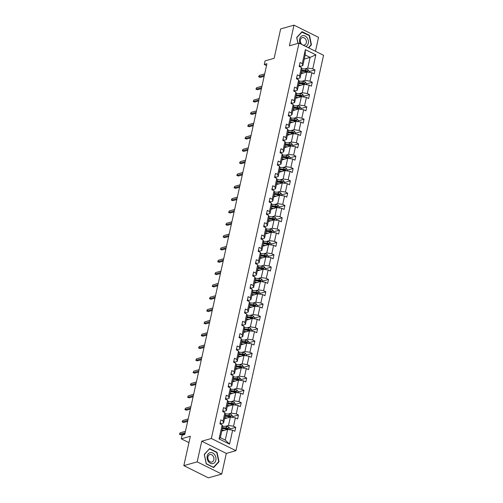 <?xml version="1.0" encoding="UTF-8"?>
<svg xmlns="http://www.w3.org/2000/svg" width="503" height="503" viewBox="0 0 503 503"><rect width="100%" height="100%" fill="white"/><g stroke="black" fill="none" stroke-linecap="round" stroke-linejoin="round"><path stroke-width="0.75" d="M221.729 474.071L226.306 453.41L201.747 441.2L197.17 461.861L221.729 474.071L208.393 477.85L183.834 465.64L190.348 436.252L181.281 438.823L188.933 442.627M197.17 461.861L183.834 465.64M315.463 51.268L318.544 37.36L293.985 25.15L280.649 28.929L274.135 58.317L265.062 60.888L264.27 64.485L266.521 65.604M235.913 450.688L323.567 55.299L299.008 43.088L211.354 438.478L235.913 450.688L226.306 453.41M304.642 68.949L307.729 68.068L310.093 57.405L315.859 54.84L312.759 68.823L314.979 69.93L308.961 71.633M304.271 59.058L310.093 57.405L305.183 54.965L302.819 65.629L299.75 66.497M307.729 68.068L312.759 68.823M301.907 81.272L304.994 80.398L306.855 72.023L311.879 72.772L314.105 73.878L314.979 69.93M311.879 72.772L310.024 81.146L312.25 82.253L306.233 83.957M299.178 93.596L302.265 92.722L304.12 84.347L309.15 85.095L311.376 86.202L312.25 82.253M309.15 85.095L307.295 93.47L309.515 94.577L303.498 96.28M296.443 105.919L299.53 105.045L301.391 96.67L306.415 97.419L308.641 98.525L309.515 94.577M306.415 97.419L304.56 105.793L306.786 106.9L300.769 108.604M293.714 118.243L296.801 117.369L298.656 108.994L303.686 109.742L305.912 110.849L306.786 106.9M303.686 109.742L301.831 118.117L304.051 119.224L298.034 120.927M290.979 130.566L294.066 129.692L295.927 121.317L300.951 122.066L303.177 123.172L304.051 119.224M300.951 122.066L299.096 130.44L301.322 131.547L295.305 133.251M288.25 142.89L291.338 142.016L293.192 133.641L298.222 134.389L300.442 135.496L301.322 131.547M298.222 134.389L296.368 142.764L298.587 143.871L292.57 145.574M285.515 155.213L288.603 154.339L290.457 145.964L295.487 146.713L297.713 147.819L298.587 143.871M295.487 146.713L293.633 155.087L295.858 156.194L289.841 157.898M282.787 167.537L285.874 166.663L287.729 158.288L292.759 159.042L294.978 160.143L295.858 156.194M292.759 159.042L290.897 167.411L293.123 168.518L287.106 170.228M280.052 179.86L283.139 178.986L284.994 170.611L290.024 171.366L292.249 172.466L293.123 168.518M290.024 171.366L288.169 179.734L290.394 180.841L284.377 182.551M277.323 192.184L280.41 191.31L282.265 182.935L287.295 183.689L289.514 184.79L290.394 180.841M287.295 183.689L285.434 192.058L287.659 193.165L281.642 194.875M274.588 204.507L277.675 203.633L279.53 195.258L284.56 196.013L286.785 197.119L287.659 193.165M284.56 196.013L282.705 204.388L284.924 205.488L278.914 207.198M271.853 216.831L274.946 215.957L276.801 207.582L281.831 208.336L284.05 209.443L284.924 205.488M281.831 208.336L279.97 216.711L282.196 217.812L276.178 219.522M269.124 229.161L272.211 228.28L274.066 219.905L279.096 220.66L281.322 221.766L282.196 217.812M279.096 220.66L277.241 229.035L279.461 230.141L273.443 231.845M266.389 241.484L269.476 240.604L271.337 232.235L276.361 232.983L278.587 234.09L279.461 230.141M276.361 232.983L274.506 241.358L276.732 242.465L270.715 244.169M263.66 253.808L266.747 252.927L268.602 244.559L273.632 245.307L275.858 246.413L276.732 242.465M273.632 245.307L271.777 253.682L273.997 254.788L267.98 256.492M260.925 266.131L264.012 265.251L265.873 256.882L270.897 257.63L273.123 258.737L273.997 254.788M270.897 257.63L269.042 266.005L271.268 267.112L265.251 268.816M258.196 278.455L261.283 277.581L263.138 269.206L268.168 269.954L270.394 271.06L271.268 267.112M268.168 269.954L266.313 278.329L268.533 279.435L262.516 281.139M255.461 290.778L258.548 289.904L260.409 281.529L265.433 282.277L267.659 283.384L268.533 279.435M265.433 282.277L263.578 290.652L265.804 291.759L259.787 293.463M252.732 303.102L255.82 302.228L257.674 293.853L262.704 294.601L264.924 295.707L265.804 291.759M262.704 294.601L260.85 302.976L263.069 304.082L257.052 305.786M249.997 315.425L253.084 314.551L254.946 306.176L259.969 306.924L262.195 308.031L263.069 304.082M259.969 306.924L258.114 315.299L260.34 316.406L254.323 318.11M247.269 327.749L250.356 326.875L252.21 318.5L257.24 319.248L259.46 320.354L260.34 316.406M257.24 319.248L255.379 327.623L257.605 328.729L251.588 330.433M244.533 340.072L247.621 339.198L249.475 330.823L254.505 331.571L256.731 332.678L257.605 328.729M254.505 331.571L252.651 339.946L254.876 341.053L248.859 342.757M241.805 352.396L244.892 351.522L246.747 343.147L251.777 343.895L253.996 345.001L254.876 341.053M251.777 343.895L249.916 352.27L252.141 353.376L246.124 355.08M239.07 364.719L242.157 363.845L244.012 355.47L249.042 356.225L251.267 357.325L252.141 353.376M249.042 356.225L247.187 364.593L249.413 365.7L243.395 367.41M236.335 377.043L239.428 376.169L241.283 367.794L246.313 368.548L248.532 369.648L249.413 365.7M246.313 368.548L244.452 376.917L246.677 378.023L240.66 379.734M233.606 389.366L236.693 388.492L238.548 380.117L243.578 380.872L245.804 381.978L246.677 378.023M243.578 380.872L241.723 389.247L243.942 390.347L237.925 392.057M230.871 401.69L233.958 400.816L235.819 392.441L240.849 393.195L243.068 394.302L243.942 390.347M240.849 393.195L238.988 401.57L241.214 402.67L235.197 404.381M228.142 414.019L231.229 413.139L233.084 404.764L238.114 405.519L240.34 406.625L241.214 402.67M238.114 405.519L236.259 413.894L238.479 414.994L232.461 416.704M225.407 426.343L228.494 425.463L230.355 417.088L235.379 417.842L237.605 418.949L238.479 414.994M235.379 417.842L233.524 426.217L235.75 427.324L229.733 429.028M232.65 430.166L229.55 444.149L219.063 438.937L222.163 424.953L222.71 426.972L220.345 437.635L225.256 440.081L227.62 429.417L232.65 430.166L234.876 431.272L235.75 427.324M223.036 420.998L224.891 412.63L225.438 414.648L223.584 423.023L223.036 420.998L220.811 419.898L219.937 423.847L222.163 424.953M225.772 408.675L227.626 400.306L228.173 402.325L226.319 410.7L225.772 408.675L223.546 407.575L222.672 411.523L224.891 412.63M228.5 396.351L230.355 387.983L230.908 390.001L229.047 398.376L228.5 396.351L226.281 395.251L225.401 399.2L227.626 400.306M231.235 384.028L233.09 375.653L233.637 377.678L231.782 386.053L231.235 384.028L229.01 382.921L228.136 386.876L230.355 387.983M233.964 371.704L235.825 363.329L236.372 365.354L234.511 373.729L233.964 371.704L231.745 370.598L230.864 374.553L233.09 375.653M236.699 359.381L238.554 351.006L239.101 353.031L237.246 361.405L236.699 359.381L234.473 358.274L233.599 362.229L235.825 363.329M239.428 347.057L241.289 338.682L241.836 340.707L239.975 349.082L239.428 347.057L237.209 345.951L236.328 349.899L238.554 351.006M242.163 334.734L244.018 326.359L244.565 328.384L242.71 336.752L242.163 334.734L239.937 333.627L239.063 337.576L241.289 338.682M244.892 322.41L246.753 314.035L247.3 316.06L245.439 324.429L244.892 322.41L242.672 321.304L241.792 325.252L244.018 326.359M247.627 310.087L249.482 301.712L250.029 303.737L248.174 312.105L247.627 310.087L245.401 308.98L244.527 312.929L246.753 314.035M250.356 297.763L252.217 289.388L252.764 291.407L250.909 299.782L250.356 297.763L248.136 296.657L247.262 300.605L249.482 301.712M253.091 285.44L254.946 277.065L255.493 279.083L253.638 287.458L253.091 285.44L250.865 284.333L249.991 288.282L252.217 289.388M255.826 273.116L257.681 264.741L258.228 266.76L256.373 275.135L255.826 273.116L253.6 272.01L252.726 275.958L254.946 277.065M258.555 260.793L260.409 252.418L260.956 254.436L259.102 262.811L258.555 260.793L256.329 259.686L255.455 263.635L257.681 264.741M261.29 248.469L263.144 240.094L263.691 242.113L261.837 250.488L261.29 248.469L259.064 247.363L258.19 251.311L260.409 252.418M264.018 236.146L265.873 227.771L266.42 229.789L264.565 238.164L264.018 236.146L261.793 235.039L260.919 238.988L263.144 240.094M266.753 223.816L268.608 215.447L269.155 217.466L267.3 225.841L266.753 223.816L264.528 222.716L263.654 226.664L265.873 227.771M269.482 211.493L271.343 203.124L271.89 205.142L270.029 213.517L269.482 211.493L267.263 210.392L266.383 214.341L268.608 215.447M272.217 199.169L274.072 190.794L274.619 192.819L272.764 201.194L272.217 199.169L269.992 198.063L269.118 202.017L271.343 203.124M274.946 186.846L276.807 178.471L277.354 180.495L275.493 188.87L274.946 186.846L272.727 185.739L271.846 189.694L274.072 190.794M277.681 174.522L279.536 166.147L280.083 168.172L278.228 176.547L277.681 174.522L275.455 173.416L274.581 177.37L276.807 178.471M280.41 162.199L282.271 153.824L282.818 155.848L280.957 164.223L280.41 162.199L278.19 161.092L277.31 165.047L279.536 166.147M283.145 149.875L285 141.5L285.547 143.525L283.692 151.9L283.145 149.875L280.919 148.769L280.045 152.717L282.271 153.824M285.874 137.552L287.735 129.177L288.282 131.201L286.427 139.57L285.874 137.552L283.654 136.445L282.78 140.394L285 141.5M288.609 125.228L290.464 116.853L291.011 118.878L289.156 127.246L288.609 125.228L286.383 124.122L285.509 128.07L287.735 129.177M291.344 112.905L293.199 104.53L293.746 106.548L291.891 114.923L291.344 112.905L289.118 111.798L288.244 115.747L290.464 116.853M294.073 100.581L295.927 92.206L296.474 94.224L294.62 102.599L294.073 100.581L291.847 99.475L290.973 103.423L293.199 104.53M296.808 88.258L298.663 79.883L299.21 81.901L297.355 90.276L296.808 88.258L294.582 87.151L293.708 91.1L295.927 92.206M299.536 75.934L301.391 67.559L301.938 69.577L300.084 77.952L299.536 75.934L297.311 74.828L296.437 78.776L298.663 79.883M302.819 65.629L302.272 63.611L300.046 62.504L299.172 66.453L301.391 67.559M302.272 63.611L305.371 49.627L315.859 54.84M181.281 438.823L182.073 435.227L184.746 434.473L266.936 63.73L264.27 64.485M300.084 77.952L297.022 78.82M301.033 73.671L306.855 72.023M304.994 80.398L310.024 81.146M297.355 90.276L294.286 91.144M298.304 85.994L304.12 84.347M302.265 92.722L307.295 93.47M294.62 102.599L291.558 103.467M295.569 98.318L301.391 96.67M299.53 105.045L304.56 105.793M291.891 114.923L288.823 115.797M292.84 110.641L298.656 108.994M296.801 117.369L301.831 118.117M289.156 127.246L286.094 128.12M290.105 122.965L295.927 121.317M294.066 129.692L299.096 130.44M286.427 139.57L283.359 140.444M287.37 135.288L293.192 133.641M291.338 142.016L296.368 142.764M283.692 151.9L280.624 152.767M284.641 147.612L290.457 145.964M288.603 154.339L293.633 155.087M280.957 164.223L277.895 165.091M281.906 159.941L287.729 158.288M285.874 166.663L290.897 167.411M278.228 176.547L275.16 177.414M279.178 172.265L284.994 170.611M283.139 178.986L288.169 179.734M275.493 188.87L272.431 189.738M276.443 184.588L282.265 182.935M280.41 191.31L285.434 192.058M272.764 201.194L269.696 202.061M273.714 196.912L279.53 195.258M277.675 203.633L282.705 204.388M270.029 213.517L266.967 214.385M270.979 209.235L276.801 207.582M274.946 215.957L279.97 216.711M267.3 225.841L264.232 226.708M268.25 221.559L274.066 219.905M272.211 228.28L277.241 229.035M264.565 238.164L261.503 239.032M265.515 233.882L271.337 232.235M269.476 240.604L274.506 241.358M261.837 250.488L258.768 251.355M262.786 246.206L268.602 244.559M266.747 252.927L271.777 253.682M259.102 262.811L256.04 263.679M260.051 258.529L265.873 256.882M264.012 265.251L269.042 266.005M256.373 275.135L253.305 276.002M257.322 270.853L263.138 269.206M261.283 277.581L266.313 278.329M253.638 287.458L250.576 288.326M254.587 283.176L260.409 281.529M258.548 289.904L263.578 290.652M250.909 299.782L247.841 300.656M251.858 295.5L257.674 293.853M255.82 302.228L260.85 302.976M248.174 312.105L245.112 312.979M249.123 307.823L254.946 306.176M253.084 314.551L258.114 315.299M245.439 324.429L242.377 325.303M246.388 320.147L252.21 318.5M250.356 326.875L255.379 327.623M242.71 336.752L239.642 337.626M243.659 332.47L249.475 330.823M247.621 339.198L252.651 339.946M239.975 349.082L236.913 349.95M240.924 344.8L246.747 343.147M244.892 351.522L249.916 352.27M237.246 361.405L234.178 362.273M238.196 357.124L244.012 355.47M242.157 363.845L247.187 364.593M234.511 373.729L231.449 374.597M235.461 369.447L241.283 367.794M239.428 376.169L244.452 376.917M231.782 386.053L228.714 386.92M232.732 381.771L238.548 380.117M236.693 388.492L241.723 389.247M229.047 398.376L225.985 399.244M229.997 394.094L235.819 392.441M233.958 400.816L238.988 401.57M226.319 410.7L223.25 411.567M227.268 406.418L233.084 404.764M231.229 413.139L236.259 413.894M223.584 423.023L220.521 423.891M224.533 418.741L230.355 417.088M228.494 425.463L233.524 426.217M219.063 438.937L220.345 437.635M201.747 441.2L211.354 438.478M293.985 25.15L289.407 45.811L299.008 43.088M221.804 431.065L227.62 429.417M225.256 440.081L229.55 444.149M305.371 49.627L305.183 54.965M209.632 448.626L204.243 454.41L206.249 463.873L213.649 467.551L219.038 461.767L217.026 452.304L209.632 448.626M308.622 47.867L311.47 44.805L309.464 35.342L302.07 31.67L296.682 37.455L297.939 43.39M216.586 452.43L217.026 452.304M218.472 461.924L219.038 461.767M309.018 35.468L309.464 35.342M310.911 44.968L311.47 44.805M220.182 422.746A2.301 0.843 12.5 0 1 220.622 423.419A2.301 0.843 12.5 0 1 220.622 423.432L220.622 423.419M185.135 432.712L179.791 434.227L180.986 434.818L179.433 434.24L179.791 434.227L180.105 432.806L185.45 431.291M180.986 434.818L184.915 433.705M179.433 434.24L180.105 432.806M229.582 429.707L229.871 428.405L228.714 426.959A2.301 0.843 -167.5 0 0 226.639 426.425L222.684 426.154A6.652 2.433 -167.5 0 0 222.483 426.142M221.892 430.65A3.175 1.163 12.5 0 1 221.917 430.92L221.886 431.04M224.533 430.291L222.012 430.122M223.269 430.65L222.15 430.574A5.52 2.018 -167.5 0 0 221.911 430.562M222.458 428.11A5.52 2.018 12.5 0 1 222.691 428.122L226.652 428.393A1.176 0.428 12.5 0 1 227.054 428.449L227.821 428.229A2.301 0.843 -167.5 0 0 226.306 427.921L222.552 427.669M222.345 428.619L226.099 428.87A2.301 0.843 12.5 0 1 227.608 429.178L227.903 429.191M227.608 429.178L227.821 428.229M222.911 410.423A2.301 0.843 12.5 0 1 223.357 411.096A2.301 0.843 12.5 0 1 223.351 411.108L223.357 411.096M187.864 420.389L182.52 421.904L183.714 422.495L182.161 421.916L182.52 421.904L182.841 420.483L188.179 418.968M183.714 422.495L187.644 421.382M182.161 421.916L182.841 420.483M225.646 398.099A2.301 0.843 12.5 0 1 226.086 398.772A2.301 0.843 12.5 0 1 226.086 398.785L226.086 398.772M190.599 408.065L185.255 409.58L186.45 410.171L184.897 409.593L185.255 409.58L185.569 408.159L190.914 406.644M186.45 410.171L190.379 409.058M184.897 409.593L185.569 408.159M232.311 417.383L232.6 416.082L231.449 414.635A2.301 0.843 -167.5 0 0 229.374 414.101L225.413 413.831A6.652 2.433 -167.5 0 0 225.218 413.818M224.627 418.326A3.175 1.163 12.5 0 1 224.646 418.59L224.621 418.716M227.268 417.968L224.74 417.798M226.004 418.326L224.879 418.251A5.52 2.018 -167.5 0 0 224.646 418.238M225.187 415.786A5.52 2.018 12.5 0 1 225.426 415.799L229.381 416.069A1.176 0.428 12.5 0 1 229.783 416.126L230.55 415.906A2.301 0.843 -167.5 0 0 229.041 415.597L225.287 415.346M225.074 416.295L228.827 416.547A2.301 0.843 12.5 0 1 230.343 416.855L230.632 416.868M230.343 416.855L230.55 415.906M235.046 405.06L235.335 403.758L234.178 402.312A2.301 0.843 -167.5 0 0 232.103 401.778L228.148 401.507A6.652 2.433 -167.5 0 0 227.947 401.495M227.356 406.003A3.175 1.163 12.5 0 1 227.381 406.267L227.35 406.393M229.997 405.644L227.475 405.475M228.733 406.003L227.614 405.927A5.52 2.018 -167.5 0 0 227.381 405.915M227.922 403.463A5.52 2.018 12.5 0 1 228.155 403.475L232.116 403.746A1.176 0.428 12.5 0 1 232.518 403.796L233.285 403.582A2.301 0.843 -167.5 0 0 231.77 403.274L228.016 403.022M227.809 403.972L231.562 404.223A2.301 0.843 12.5 0 1 233.078 404.531L233.367 404.544M233.078 404.531L233.285 403.582M208.387 461.496A5.652 4.351 74.2 0 0 214.699 462.546A5.652 4.351 74.2 0 0 214.674 454.743A5.652 4.351 74.2 0 0 208.361 453.693A5.652 4.351 74.2 0 0 208.387 461.496M208.751 460.61A3.867 2.98 74.2 0 0 211.958 462.018A3.867 2.98 74.2 0 0 213.052 455.988A3.867 2.98 74.2 0 0 209.845 454.574A3.867 2.98 74.2 0 0 208.751 460.61M209.588 448.953L216.755 452.511L218.698 461.685L213.479 467.287L206.312 463.722L204.363 454.555L209.235 449.053M305.843 46.483A5.652 4.351 74.2 0 0 307.113 37.788A5.652 4.351 74.2 0 0 301.077 36.468A5.652 4.351 74.2 0 0 300.341 43.748M302.687 44.912A3.867 2.98 74.2 0 0 304.39 45.063A3.867 2.98 74.2 0 0 305.491 39.027A3.867 2.98 74.2 0 0 302.284 37.618A3.867 2.98 74.2 0 0 301.184 43.648A3.867 2.98 74.2 0 0 302.435 44.792M301.674 32.091L309.188 35.556L311.137 44.723L308.339 47.722M298.028 43.365L296.801 37.599L302.026 31.991M228.381 385.776A2.301 0.843 12.5 0 1 228.821 386.449A2.301 0.843 12.5 0 1 228.821 386.461L228.821 386.449M193.328 395.742L187.984 397.257L189.185 397.848L187.632 397.269L188.304 395.83L193.642 394.314M189.185 397.848L193.108 396.735M187.632 397.269L188.304 395.83M237.781 392.736L238.064 391.435L236.913 389.982A2.301 0.843 -167.5 0 0 234.838 389.454L230.877 389.184A6.652 2.433 -167.5 0 0 230.682 389.171M230.091 393.679A3.175 1.163 12.5 0 1 230.11 393.943L230.085 394.069M232.732 393.321L230.211 393.151M231.468 393.679L230.343 393.604A5.52 2.018 -167.5 0 0 230.11 393.585M230.651 391.139A5.52 2.018 12.5 0 1 230.89 391.152L234.844 391.422A1.176 0.428 12.5 0 1 235.247 391.472L236.014 391.259A2.301 0.843 -167.5 0 0 234.505 390.95L230.751 390.699M230.537 391.648L234.297 391.9A2.301 0.843 12.5 0 1 235.806 392.208L236.102 392.221M235.806 392.208L236.014 391.259M231.11 373.452A2.301 0.843 12.5 0 1 231.556 374.125A2.301 0.843 12.5 0 1 231.55 374.138L231.556 374.125M196.063 383.418L190.719 384.933L191.913 385.524L190.36 384.946L190.719 384.933L191.033 383.506L196.377 381.991M191.913 385.524L195.843 384.411M190.36 384.946L191.033 383.506M240.509 380.413L240.799 379.111L239.648 377.659A2.301 0.843 -167.5 0 0 237.567 377.131L233.612 376.86A6.652 2.433 -167.5 0 0 233.411 376.848M232.82 381.356A3.175 1.163 12.5 0 1 232.845 381.62L232.814 381.746M235.461 380.997L232.939 380.828M234.197 381.356L233.078 381.28A5.52 2.018 -167.5 0 0 232.845 381.261M233.386 378.816A5.52 2.018 12.5 0 1 233.618 378.828L237.579 379.092A1.176 0.428 12.5 0 1 237.982 379.149L238.749 378.935A2.301 0.843 -167.5 0 0 237.24 378.627L233.48 378.375M233.273 379.325L237.026 379.576A2.301 0.843 12.5 0 1 238.541 379.884L238.831 379.897M238.541 379.884L238.749 378.935M233.845 361.129A2.301 0.843 12.5 0 1 234.285 361.795A2.301 0.843 12.5 0 1 234.285 361.808L234.285 361.795M198.792 371.095L193.454 372.604L194.648 373.201L193.095 372.622L193.454 372.604L193.768 371.183L199.113 369.667M194.648 373.201L198.572 372.088M193.095 372.622L193.768 371.183M243.245 368.089L243.527 366.788L242.377 365.335A2.301 0.843 -167.5 0 0 240.302 364.801L236.341 364.537A6.652 2.433 -167.5 0 0 236.146 364.524M235.555 369.032A3.175 1.163 12.5 0 1 235.574 369.296L235.549 369.422M238.196 368.668L235.674 368.498M236.932 369.026L235.806 368.95A5.52 2.018 -167.5 0 0 235.574 368.938M236.114 366.492A5.52 2.018 12.5 0 1 236.353 366.505L240.308 366.769A1.176 0.428 12.5 0 1 240.711 366.825L241.484 366.612A2.301 0.843 -167.5 0 0 239.969 366.303L236.215 366.052M236.008 367.001L239.761 367.253A2.301 0.843 12.5 0 1 241.27 367.555L241.566 367.574M241.27 367.555L241.484 366.612M236.573 348.805A2.301 0.843 12.5 0 1 237.02 349.472A2.301 0.843 12.5 0 1 237.014 349.484L237.02 349.472M201.527 358.765L196.183 360.28L197.377 360.877L195.824 360.293L196.183 360.28L196.497 358.859L201.841 357.344M197.377 360.877L201.307 359.764M195.824 360.293L196.497 358.859M245.973 355.766L246.263 354.464L245.112 353.012A2.301 0.843 -167.5 0 0 243.037 352.477L239.076 352.213A6.652 2.433 -167.5 0 0 238.875 352.201M238.284 356.709A3.175 1.163 12.5 0 1 238.309 356.973L238.277 357.099M240.924 356.344L238.403 356.174M239.661 356.702L238.541 356.627A5.52 2.018 -167.5 0 0 238.309 356.614M238.85 354.169A5.52 2.018 12.5 0 1 239.082 354.181L243.043 354.445A1.176 0.428 12.5 0 1 243.446 354.502L244.213 354.288A2.301 0.843 -167.5 0 0 242.704 353.98L238.944 353.728M238.736 354.678L242.49 354.929A2.301 0.843 12.5 0 1 244.005 355.231L244.295 355.25M244.005 355.231L244.213 354.288M239.309 336.482A2.301 0.843 12.5 0 1 239.749 337.148A2.301 0.843 12.5 0 1 239.749 337.161L239.749 337.148M204.256 346.441L198.918 347.957L200.112 348.554L198.559 347.969L198.918 347.957L199.232 346.536L204.576 345.02M200.112 348.554L204.036 347.441M198.559 347.969L199.232 346.536M248.708 343.442L248.998 342.141L247.841 340.688A2.301 0.843 -167.5 0 0 245.766 340.154L241.805 339.89A6.652 2.433 -167.5 0 0 241.61 339.877M241.019 344.385A3.175 1.163 12.5 0 1 241.038 344.649L241.012 344.775M243.659 344.021L241.138 343.851M242.396 344.379L241.27 344.304A5.52 2.018 -167.5 0 0 241.038 344.291M241.585 341.845A5.52 2.018 12.5 0 1 241.817 341.858L245.772 342.122A1.176 0.428 12.5 0 1 246.181 342.178L246.948 341.965A2.301 0.843 -167.5 0 0 245.433 341.656L241.679 341.405M241.471 342.354L245.225 342.606A2.301 0.843 12.5 0 1 246.734 342.908L247.03 342.927M246.734 342.908L246.948 341.965M242.037 324.158A2.301 0.843 12.5 0 1 242.484 324.825A2.301 0.843 12.5 0 1 242.477 324.837L242.327 325.516M206.991 334.118L201.646 335.633L202.841 336.23L201.288 335.646L201.646 335.633L201.961 334.212L207.305 332.697M202.841 336.23L206.771 335.117M201.288 335.646L201.961 334.212M251.437 331.119L251.726 329.817L250.576 328.365A2.301 0.843 -167.5 0 0 248.501 327.83L244.54 327.566A6.652 2.433 -167.5 0 0 244.345 327.554M243.754 332.062A3.175 1.163 12.5 0 1 243.773 332.326L243.748 332.452M246.388 331.697L243.867 331.527M245.124 332.055L244.005 331.98A5.52 2.018 -167.5 0 0 243.773 331.967M244.313 329.522A5.52 2.018 12.5 0 1 244.546 329.534L248.507 329.798A1.176 0.428 12.5 0 1 248.91 329.855L249.677 329.635A2.301 0.843 -167.5 0 0 248.168 329.333L244.414 329.081M244.2 330.031L247.954 330.282A2.301 0.843 12.5 0 1 249.469 330.584L249.758 330.603M249.469 330.584L249.677 329.635M244.772 311.835A2.301 0.843 12.5 0 1 245.213 312.501A2.301 0.843 12.5 0 1 245.213 312.514L245.213 312.501M209.726 321.794L204.381 323.31L205.576 323.907L204.023 323.322L204.381 323.31L204.696 321.889L210.04 320.373M205.576 323.907L209.5 322.794M204.023 323.322L204.696 321.889M254.172 318.795L254.461 317.494L253.305 316.041A2.301 0.843 -167.5 0 0 251.23 315.507L247.269 315.243A6.652 2.433 -167.5 0 0 247.074 315.23M246.483 319.732A3.175 1.163 12.5 0 1 246.501 320.002L246.476 320.128M249.123 319.374L246.602 319.204M247.86 319.732L246.734 319.656A5.52 2.018 -167.5 0 0 246.501 319.644M247.048 317.198A5.52 2.018 12.5 0 1 247.281 317.211L251.236 317.475A1.176 0.428 12.5 0 1 251.645 317.531L252.412 317.311A2.301 0.843 -167.5 0 0 250.896 317.009L247.143 316.758M246.935 317.701L250.689 317.959A2.301 0.843 12.5 0 1 252.198 318.261L252.493 318.28M252.198 318.261L252.412 317.311M247.501 299.511A2.301 0.843 12.5 0 1 247.948 300.178A2.301 0.843 12.5 0 1 247.941 300.19L247.948 300.178M212.455 309.471L207.11 310.986L208.305 311.583L206.752 310.999L207.11 310.986L207.425 309.565L212.769 308.05M208.305 311.583L212.235 310.464M206.752 310.999L207.425 309.565M256.901 306.465L257.19 305.17L256.04 303.718A2.301 0.843 -167.5 0 0 253.965 303.183L250.004 302.919A6.652 2.433 -167.5 0 0 249.809 302.907M249.218 307.408A3.175 1.163 12.5 0 1 249.237 307.679L249.211 307.798M251.852 307.05L249.331 306.88M250.588 307.408L249.469 307.333A5.52 2.018 -167.5 0 0 249.237 307.32M249.777 304.875A5.52 2.018 12.5 0 1 250.01 304.887L253.971 305.151A1.176 0.428 12.5 0 1 254.373 305.208L255.14 304.988A2.301 0.843 -167.5 0 0 253.631 304.686L249.878 304.434M249.664 305.378L253.418 305.635A2.301 0.843 12.5 0 1 254.933 305.937L255.222 305.956M254.933 305.937L255.14 304.988M250.236 287.188A2.301 0.843 12.5 0 1 250.676 287.854A2.301 0.843 12.5 0 1 250.676 287.867L250.676 287.854M215.19 297.147L209.845 298.663L211.04 299.26L209.487 298.675L209.845 298.663L210.16 297.242L215.504 295.726M211.04 299.26L214.97 298.141M209.487 298.675L210.16 297.242M259.636 294.142L259.925 292.847L258.768 291.394A2.301 0.843 -167.5 0 0 256.693 290.86L252.739 290.596A6.652 2.433 -167.5 0 0 252.537 290.583M251.946 295.085A3.175 1.163 12.5 0 1 251.965 295.355L251.94 295.475M254.587 294.727L252.066 294.557M253.323 295.085L252.204 295.01A5.52 2.018 -167.5 0 0 251.965 294.997M252.512 292.545A5.52 2.018 12.5 0 1 252.745 292.564L256.706 292.828A1.176 0.428 12.5 0 1 257.108 292.884L257.876 292.664A2.301 0.843 -167.5 0 0 256.36 292.362L252.607 292.111M252.399 293.054L256.153 293.312A2.301 0.843 12.5 0 1 257.662 293.614L257.957 293.626M257.662 293.614L257.876 292.664M252.965 274.858A2.301 0.843 12.5 0 1 253.411 275.531A2.301 0.843 12.5 0 1 253.405 275.543L253.411 275.531M217.918 284.824L212.574 286.339L213.769 286.936L212.216 286.352L212.574 286.339L212.888 284.918L218.233 283.403M213.769 286.936L217.698 285.817M212.216 286.352L212.888 284.918M262.365 281.818L262.654 280.517L261.503 279.071A2.301 0.843 -167.5 0 0 259.429 278.536L255.467 278.272A6.652 2.433 -167.5 0 0 255.273 278.26M254.681 282.761A3.175 1.163 12.5 0 1 254.7 283.032L254.675 283.151M257.322 282.403L254.795 282.233M256.052 282.761L254.933 282.686A5.52 2.018 -167.5 0 0 254.7 282.673M255.241 280.221A5.52 2.018 12.5 0 1 255.474 280.24L259.435 280.504A1.176 0.428 12.5 0 1 259.837 280.561L260.604 280.341A2.301 0.843 -167.5 0 0 259.095 280.039L255.342 279.787M255.128 280.731L258.882 280.982A2.301 0.843 12.5 0 1 260.397 281.29L260.686 281.303M260.397 281.29L260.604 280.341M255.7 262.535A2.301 0.843 12.5 0 1 256.14 263.207A2.301 0.843 12.5 0 1 256.14 263.22L256.14 263.207M220.654 272.5L215.309 274.016L216.504 274.607L214.951 274.028L215.309 274.016L215.624 272.595L220.968 271.079M216.504 274.607L220.433 273.494M214.951 274.028L215.624 272.595M265.1 269.495L265.389 268.193L264.232 266.747A2.301 0.843 -167.5 0 0 262.157 266.213L258.202 265.949A6.652 2.433 -167.5 0 0 258.001 265.936M257.41 270.438A3.175 1.163 12.5 0 1 257.435 270.708L257.404 270.828M260.051 270.08L257.53 269.91M258.787 270.438L257.668 270.363A5.52 2.018 -167.5 0 0 257.429 270.35M257.976 267.898A5.52 2.018 12.5 0 1 258.209 267.91L262.17 268.181A1.176 0.428 12.5 0 1 262.572 268.237L263.339 268.017A2.301 0.843 -167.5 0 0 261.824 267.715L258.07 267.458M257.863 268.407L261.617 268.659A2.301 0.843 12.5 0 1 263.126 268.967L263.421 268.979M263.126 268.967L263.339 268.017M258.429 250.211A2.301 0.843 12.5 0 1 258.875 250.884A2.301 0.843 12.5 0 1 258.869 250.896L258.875 250.884M223.382 260.177L218.038 261.692L219.233 262.283L217.68 261.705L218.038 261.692L218.359 260.271L223.697 258.756M219.233 262.283L223.162 261.17M217.68 261.705L218.359 260.271M267.829 257.171L268.118 255.87L266.967 254.424A2.301 0.843 -167.5 0 0 264.892 253.889L260.931 253.619A6.652 2.433 -167.5 0 0 260.736 253.613M260.145 258.114A3.175 1.163 12.5 0 1 260.164 258.385L260.139 258.504M262.786 257.756L260.258 257.586M261.516 258.114L260.397 258.039A5.52 2.018 -167.5 0 0 260.164 258.026M260.705 255.574A5.52 2.018 12.5 0 1 260.938 255.587L264.899 255.857A1.176 0.428 12.5 0 1 265.301 255.914L266.068 255.694A2.301 0.843 -167.5 0 0 264.559 255.392L260.805 255.134M260.592 256.084L264.345 256.335A2.301 0.843 12.5 0 1 265.861 256.643L266.15 256.656M265.861 256.643L266.068 255.694M261.164 237.888A2.301 0.843 12.5 0 1 261.604 238.56A2.301 0.843 12.5 0 1 261.604 238.573L261.604 238.56M226.117 247.853L220.773 249.369L221.968 249.96L220.415 249.381L220.773 249.369L221.087 247.948L226.432 246.432M221.968 249.96L225.897 248.847M220.415 249.381L221.087 247.948M270.564 244.848L270.853 243.546L269.696 242.1A2.301 0.843 -167.5 0 0 267.621 241.566L263.666 241.295A6.652 2.433 -167.5 0 0 263.465 241.283M262.874 245.791A3.175 1.163 12.5 0 1 262.899 246.061L262.868 246.181M265.515 245.433L262.994 245.263M264.251 245.791L263.132 245.716A5.52 2.018 -167.5 0 0 262.893 245.703M263.44 243.251A5.52 2.018 12.5 0 1 263.673 243.263L267.634 243.534A1.176 0.428 12.5 0 1 268.036 243.59L268.803 243.37A2.301 0.843 -167.5 0 0 267.288 243.068L263.534 242.811M263.327 243.76L267.08 244.012A2.301 0.843 12.5 0 1 268.589 244.32L268.885 244.332M268.589 244.32L268.803 243.37M263.893 225.564A2.301 0.843 12.5 0 1 264.339 226.237A2.301 0.843 12.5 0 1 264.333 226.249L264.339 226.237M228.846 235.53L223.502 237.045L224.696 237.636L223.15 237.058L223.822 235.624L229.161 234.109M224.696 237.636L228.626 236.523M223.15 237.058L223.822 235.624M273.292 232.524L273.582 231.223L272.431 229.777A2.301 0.843 -167.5 0 0 270.356 229.242L266.395 228.972A6.652 2.433 -167.5 0 0 266.2 228.959M265.609 233.467A3.175 1.163 12.5 0 1 265.628 233.732L265.603 233.857M268.25 233.109L265.729 232.939M266.986 233.467L265.861 233.392A5.52 2.018 -167.5 0 0 265.628 233.379M266.169 230.927A5.52 2.018 12.5 0 1 266.408 230.94L270.363 231.21A1.176 0.428 12.5 0 1 270.765 231.267L271.532 231.047A2.301 0.843 -167.5 0 0 270.023 230.739L266.269 230.487M266.056 231.437L269.815 231.688A2.301 0.843 12.5 0 1 271.324 231.996L271.614 232.009M271.324 231.996L271.532 231.047M266.628 213.241A2.301 0.843 12.5 0 1 267.074 213.913A2.301 0.843 12.5 0 1 267.068 213.926L267.074 213.913M231.581 223.206L226.237 224.722L227.431 225.313L225.878 224.734L226.237 224.722L226.551 223.301L231.896 221.785M227.431 225.313L231.361 224.2M225.878 224.734L226.551 223.301M276.028 220.201L276.317 218.899L275.166 217.453A2.301 0.843 -167.5 0 0 273.085 216.919L269.13 216.648A6.652 2.433 -167.5 0 0 268.929 216.636M268.338 221.144A3.175 1.163 12.5 0 1 268.363 221.408L268.332 221.534M270.979 220.786L268.457 220.616M269.715 221.144L268.596 221.069A5.52 2.018 -167.5 0 0 268.363 221.056M268.904 218.604A5.52 2.018 12.5 0 1 269.136 218.616L273.098 218.887A1.176 0.428 12.5 0 1 273.5 218.937L274.267 218.723A2.301 0.843 -167.5 0 0 272.752 218.415L268.998 218.164M268.791 219.113L272.544 219.365A2.301 0.843 12.5 0 1 274.06 219.673L274.349 219.685M274.06 219.673L274.267 218.723M269.363 200.917A2.301 0.843 12.5 0 1 269.803 201.59A2.301 0.843 12.5 0 1 269.803 201.602L269.803 201.59M234.31 210.883L228.972 212.398L230.167 212.989L228.614 212.411L228.972 212.398L229.286 210.971L234.631 209.462M230.167 212.989L234.09 211.876M228.614 212.411L229.286 210.971M278.763 207.877L279.046 206.576L277.895 205.123A2.301 0.843 -167.5 0 0 275.82 204.595L271.859 204.325A6.652 2.433 -167.5 0 0 271.664 204.312M271.073 208.82A3.175 1.163 12.5 0 1 271.092 209.085L271.067 209.21M273.714 208.462L271.192 208.292M272.45 208.82L271.324 208.745A5.52 2.018 -167.5 0 0 271.092 208.726M271.633 206.28A5.52 2.018 12.5 0 1 271.872 206.293L275.826 206.563A1.176 0.428 12.5 0 1 276.229 206.614L277.002 206.4A2.301 0.843 -167.5 0 0 275.487 206.092L271.733 205.84M271.526 206.79L275.279 207.041A2.301 0.843 12.5 0 1 276.788 207.349L277.084 207.362M276.788 207.349L277.002 206.4M272.092 188.594A2.301 0.843 12.5 0 1 272.538 189.266A2.301 0.843 12.5 0 1 272.532 189.279L272.538 189.266M237.045 198.559L231.701 200.075L232.895 200.666L231.342 200.087L231.701 200.075L232.015 198.647L237.359 197.132M232.895 200.666L236.825 199.553M231.342 200.087L232.015 198.647M281.491 195.554L281.781 194.252L280.63 192.8A2.301 0.843 -167.5 0 0 278.549 192.272L274.594 192.001A6.652 2.433 -167.5 0 0 274.393 191.989M273.802 196.497A3.175 1.163 12.5 0 1 273.827 196.761L273.795 196.887M276.443 196.139L273.921 195.969M275.179 196.497L274.06 196.422A5.52 2.018 -167.5 0 0 273.827 196.403M274.368 193.957A5.52 2.018 12.5 0 1 274.6 193.969L278.561 194.233A1.176 0.428 12.5 0 1 278.964 194.29L279.731 194.076A2.301 0.843 -167.5 0 0 278.222 193.768L274.462 193.517M274.254 194.466L278.008 194.718A2.301 0.843 12.5 0 1 279.523 195.026L279.813 195.038M279.523 195.026L279.731 194.076M274.827 176.27A2.301 0.843 12.5 0 1 275.267 176.937A2.301 0.843 12.5 0 1 275.267 176.955L275.267 176.937M239.774 186.236L234.436 187.751L235.63 188.342L234.077 187.764L234.436 187.751L234.75 186.324L240.094 184.808M235.63 188.342L239.554 187.229M234.077 187.764L234.75 186.324M284.226 183.23L284.509 181.929L283.359 180.476A2.301 0.843 -167.5 0 0 281.284 179.942L277.323 179.678A6.652 2.433 -167.5 0 0 277.128 179.665M276.537 184.173A3.175 1.163 12.5 0 1 276.556 184.438L276.531 184.563M279.178 183.809L276.656 183.639M277.914 184.173L276.788 184.092A5.52 2.018 -167.5 0 0 276.556 184.079M277.103 181.633A5.52 2.018 12.5 0 1 277.335 181.646L281.29 181.91A1.176 0.428 12.5 0 1 281.693 181.967L282.466 181.753A2.301 0.843 -167.5 0 0 280.951 181.445L277.197 181.193M276.99 182.143L280.743 182.394A2.301 0.843 12.5 0 1 282.252 182.696L282.548 182.715M282.252 182.696L282.466 181.753M277.555 163.947A2.301 0.843 12.5 0 1 278.002 164.613A2.301 0.843 12.5 0 1 277.996 164.626L278.002 164.613M242.509 173.906L237.165 175.421L238.359 176.019L236.806 175.434L237.165 175.421L237.479 174L242.823 172.485M238.359 176.019L242.289 174.906M236.806 175.434L237.479 174M286.955 170.907L287.244 169.605L286.094 168.153A2.301 0.843 -167.5 0 0 284.019 167.618L280.058 167.354A6.652 2.433 -167.5 0 0 279.863 167.342M279.272 171.85A3.175 1.163 12.5 0 1 279.291 172.114L279.266 172.24M281.906 171.485L279.385 171.316M280.643 171.844L279.523 171.768A5.52 2.018 -167.5 0 0 279.291 171.756M279.831 169.31A5.52 2.018 12.5 0 1 280.064 169.322L284.025 169.586A1.176 0.428 12.5 0 1 284.428 169.643L285.195 169.429A2.301 0.843 -167.5 0 0 283.686 169.121L279.932 168.87M279.718 169.819L283.472 170.071A2.301 0.843 12.5 0 1 284.987 170.372L285.276 170.391M284.987 170.372L285.195 169.429M280.29 151.623A2.301 0.843 12.5 0 1 280.731 152.29A2.301 0.843 12.5 0 1 280.731 152.302L280.731 152.29M245.244 161.582L239.9 163.098L241.094 163.695L239.541 163.11L239.9 163.098L240.214 161.677L245.558 160.161M241.094 163.695L245.018 162.582M239.541 163.11L240.214 161.677M289.69 158.583L289.98 157.282L288.823 155.829A2.301 0.843 -167.5 0 0 286.748 155.295L282.787 155.031A6.652 2.433 -167.5 0 0 282.592 155.018M282.001 159.526A3.175 1.163 12.5 0 1 282.02 159.791L281.994 159.916M284.641 159.162L282.12 158.992M283.378 159.52L282.252 159.445A5.52 2.018 -167.5 0 0 282.02 159.432M282.567 156.986A5.52 2.018 12.5 0 1 282.799 156.999L286.754 157.263A1.176 0.428 12.5 0 1 287.163 157.32L287.93 157.106A2.301 0.843 -167.5 0 0 286.414 156.798L282.661 156.546M282.453 157.496L286.207 157.747A2.301 0.843 12.5 0 1 287.716 158.049L288.012 158.068M287.716 158.049L287.93 157.106M283.019 139.3A2.301 0.843 12.5 0 1 283.466 139.966A2.301 0.843 12.5 0 1 283.459 139.979L283.466 139.966M247.973 149.259L242.628 150.774L243.823 151.372L242.27 150.787L242.628 150.774L242.943 149.353L248.287 147.838M243.823 151.372L247.753 150.259M242.27 150.787L242.943 149.353M292.419 146.26L292.708 144.958L291.558 143.506A2.301 0.843 -167.5 0 0 289.483 142.971L285.522 142.707A6.652 2.433 -167.5 0 0 285.327 142.695M284.736 147.203A3.175 1.163 12.5 0 1 284.755 147.467L284.729 147.593M287.37 146.838L284.849 146.669M286.106 147.197L284.987 147.121A5.52 2.018 -167.5 0 0 284.755 147.109M285.295 144.663A5.52 2.018 12.5 0 1 285.528 144.675L289.489 144.939A1.176 0.428 12.5 0 1 289.891 144.996L290.659 144.776A2.301 0.843 -167.5 0 0 289.15 144.474L285.396 144.223M285.182 145.172L288.936 145.424A2.301 0.843 12.5 0 1 290.451 145.725L290.74 145.744M290.451 145.725L290.659 144.776M285.754 126.976A2.301 0.843 12.5 0 1 286.194 127.643A2.301 0.843 12.5 0 1 286.194 127.655L286.194 127.643M250.708 136.935L245.363 138.451L246.558 139.048L245.005 138.463L245.363 138.451L245.678 137.03L251.022 135.514M246.558 139.048L250.488 137.935M245.005 138.463L245.678 137.03M295.154 133.936L295.443 132.635L294.286 131.182A2.301 0.843 -167.5 0 0 292.212 130.648L288.257 130.384A6.652 2.433 -167.5 0 0 288.056 130.371M287.464 134.873A3.175 1.163 12.5 0 1 287.483 135.144L287.458 135.269M290.105 134.515L287.584 134.345M288.841 134.873L287.716 134.798A5.52 2.018 -167.5 0 0 287.483 134.785M288.03 132.339A5.52 2.018 12.5 0 1 288.263 132.352L292.224 132.616A1.176 0.428 12.5 0 1 292.627 132.673L293.394 132.452A2.301 0.843 -167.5 0 0 291.878 132.151L288.125 131.899M287.917 132.849L291.671 133.1A2.301 0.843 12.5 0 1 293.18 133.402L293.475 133.421M293.18 133.402L293.394 132.452M288.483 114.653A2.301 0.843 12.5 0 1 288.929 115.319A2.301 0.843 12.5 0 1 288.923 115.332L288.929 115.319M253.437 124.612L248.092 126.127L249.287 126.725L247.734 126.14L248.092 126.127L248.407 124.706L253.751 123.191M249.287 126.725L253.216 125.612M247.734 126.14L248.407 124.706M297.883 121.607L298.172 120.311L297.022 118.859A2.301 0.843 -167.5 0 0 294.947 118.324L290.986 118.06A6.652 2.433 -167.5 0 0 290.791 118.048M290.2 122.55A3.175 1.163 12.5 0 1 290.218 122.82L290.193 122.939M292.834 122.191L290.313 122.022M291.57 122.55L290.451 122.474A5.52 2.018 -167.5 0 0 290.218 122.462M290.759 120.016A5.52 2.018 12.5 0 1 290.992 120.028L294.953 120.292A1.176 0.428 12.5 0 1 295.355 120.349L296.122 120.129A2.301 0.843 -167.5 0 0 294.613 119.827L290.86 119.576M290.646 120.519L294.4 120.777A2.301 0.843 12.5 0 1 295.915 121.078L296.204 121.097M295.915 121.078L296.122 120.129M291.218 102.329A2.301 0.843 12.5 0 1 291.658 102.996A2.301 0.843 12.5 0 1 291.658 103.008L291.658 102.996M256.172 112.288L250.827 113.804L252.022 114.401L250.469 113.816L250.827 113.804L251.142 112.383L256.486 110.867M252.022 114.401L255.952 113.282M250.469 113.816L251.142 112.383M300.618 109.283L300.907 107.988L299.75 106.535A2.301 0.843 -167.5 0 0 297.675 106.001L293.721 105.737A6.652 2.433 -167.5 0 0 293.519 105.724M292.928 110.226A3.175 1.163 12.5 0 1 292.953 110.497L292.922 110.616M295.569 109.868L293.048 109.698M294.305 110.226L293.186 110.151A5.52 2.018 -167.5 0 0 292.947 110.138M293.494 107.686A5.52 2.018 12.5 0 1 293.727 107.705L297.688 107.969A1.176 0.428 12.5 0 1 298.09 108.026L298.857 107.805A2.301 0.843 -167.5 0 0 297.342 107.504L293.589 107.252M293.381 108.195L297.135 108.453A2.301 0.843 12.5 0 1 298.644 108.755L298.939 108.767M298.644 108.755L298.857 107.805M293.947 89.999A2.301 0.843 12.5 0 1 294.393 90.672A2.301 0.843 12.5 0 1 294.387 90.685L294.393 90.672M258.9 99.965L253.556 101.48L254.751 102.078L253.198 101.493L253.556 101.48L253.87 100.059L259.215 98.544M254.751 102.078L258.68 100.958M253.198 101.493L253.87 100.059M303.347 96.96L303.636 95.664L302.485 94.212A2.301 0.843 -167.5 0 0 300.41 93.677L296.449 93.413A6.652 2.433 -167.5 0 0 296.254 93.401M295.663 97.903A3.175 1.163 12.5 0 1 295.682 98.173L295.657 98.292M298.304 97.544L295.777 97.375M297.034 97.903L295.915 97.827A5.52 2.018 -167.5 0 0 295.682 97.815M296.223 95.363A5.52 2.018 12.5 0 1 296.456 95.381L300.417 95.645A1.176 0.428 12.5 0 1 300.819 95.702L301.586 95.482A2.301 0.843 -167.5 0 0 300.077 95.18L296.324 94.929M296.11 95.872L299.863 96.13A2.301 0.843 12.5 0 1 301.379 96.431L301.668 96.444M301.379 96.431L301.586 95.482M296.682 77.676A2.301 0.843 12.5 0 1 297.122 78.349A2.301 0.843 12.5 0 1 297.122 78.361L297.122 78.349M261.635 87.641L256.291 89.157L257.486 89.748L255.933 89.169L256.291 89.157L256.605 87.736L261.95 86.22M257.486 89.748L261.415 88.635M255.933 89.169L256.605 87.736M306.082 84.636L306.371 83.335L305.214 81.888A2.301 0.843 -167.5 0 0 303.139 81.354L299.184 81.09A6.652 2.433 -167.5 0 0 298.983 81.077M298.392 85.579A3.175 1.163 12.5 0 1 298.417 85.85L298.386 85.969M301.033 85.221L298.512 85.051M299.769 85.579L298.65 85.504A5.52 2.018 -167.5 0 0 298.411 85.491M298.958 83.039A5.52 2.018 12.5 0 1 299.191 83.052L303.152 83.322A1.176 0.428 12.5 0 1 303.554 83.379L304.321 83.158A2.301 0.843 -167.5 0 0 302.806 82.857L299.052 82.599M298.845 83.548L302.599 83.8A2.301 0.843 12.5 0 1 304.108 84.108L304.403 84.12M304.108 84.108L304.321 83.158M299.411 65.352A2.301 0.843 12.5 0 1 299.857 66.025A2.301 0.843 12.5 0 1 299.851 66.038L299.857 66.025M264.364 75.318L259.02 76.833L260.214 77.424L258.661 76.846L259.02 76.833L259.341 75.412L264.679 73.897M260.214 77.424L264.144 76.311M258.661 76.846L259.341 75.412M308.811 72.313L309.1 71.011L307.949 69.565A2.301 0.843 -167.5 0 0 305.874 69.03L301.913 68.76A6.652 2.433 -167.5 0 0 301.718 68.754M301.127 73.256A3.175 1.163 12.5 0 1 301.146 73.526L301.121 73.645M303.768 72.897L301.24 72.728M302.504 73.256L301.379 73.18A5.52 2.018 -167.5 0 0 301.146 73.168M301.687 70.716A5.52 2.018 12.5 0 1 301.926 70.728L305.881 70.998A1.176 0.428 12.5 0 1 306.283 71.055L307.05 70.835A2.301 0.843 -167.5 0 0 305.541 70.533L301.787 70.275M301.574 71.225L305.334 71.476A2.301 0.843 12.5 0 1 306.843 71.784L307.132 71.797M306.843 71.784L307.05 70.835M228.192 429.499L228.746 426.99M222.596 426.55L222.684 426.154M226.306 427.921L226.639 426.425M225.866 429.914L226.099 428.87M230.921 417.176L231.481 414.667M225.325 414.227L225.413 413.831M229.041 415.597L229.374 414.101M228.601 417.591L228.827 416.547M233.656 404.852L234.209 402.343M228.06 401.903L228.148 401.507M231.77 403.274L232.103 401.778M231.33 405.261L231.562 404.223M236.385 392.529L236.944 390.02M230.789 389.58L230.877 389.184M234.505 390.95L234.838 389.454M234.065 392.937L234.297 391.9M239.12 380.205L239.673 377.696M233.524 377.256L233.612 376.86M237.24 378.627L237.567 377.131M236.794 380.614L237.026 379.576M241.849 367.882L242.408 365.373M236.253 364.933L236.341 364.537M239.969 366.303L240.302 364.801M239.529 368.29L239.761 367.253M244.584 355.558L245.137 353.049M238.988 352.609L239.076 352.213M242.704 353.98L243.037 352.477M242.264 355.967L242.49 354.929M247.313 343.235L247.872 340.726M241.717 340.286L241.805 339.89M245.433 341.656L245.766 340.154M244.992 343.643L245.225 342.606M250.048 330.911L250.601 328.402M244.452 327.962L244.54 327.566M248.168 329.333L248.501 327.83M247.728 331.32L247.954 330.282M252.776 318.581L253.336 316.079M247.187 315.632L247.269 315.243M250.896 317.009L251.23 315.507M250.456 318.996L250.689 317.959M255.511 306.258L256.065 303.755M249.916 303.309L250.004 302.919M253.631 304.686L253.965 303.183M253.191 306.673L253.418 305.635M258.246 293.934L258.8 291.432M252.651 290.986L252.739 290.596M256.36 292.362L256.693 290.86M255.92 294.349L256.153 293.312M260.975 281.611L261.529 279.108M255.379 278.662L255.467 278.272M259.095 280.039L259.429 278.536M258.655 282.026L258.882 280.982M263.71 269.287L264.264 266.785M258.114 266.339L258.202 265.949M261.824 267.715L262.157 266.213M261.384 269.702L261.617 268.659M266.439 256.964L266.999 254.461M260.843 254.015L260.931 253.619M264.559 255.392L264.892 253.889M264.119 257.379L264.345 256.335M269.174 244.64L269.727 242.132M263.578 241.691L263.666 241.295M267.288 243.068L267.621 241.566M266.848 245.055L267.08 244.012M271.903 232.317L272.463 229.808M266.307 229.368L266.395 228.972M270.023 230.739L270.356 229.242M269.583 232.732L269.815 231.688M274.638 219.993L275.191 217.485M269.042 217.044L269.13 216.648M272.752 218.415L273.085 216.919M272.312 220.408L272.544 219.365M277.367 207.67L277.926 205.161M271.771 204.721L271.859 204.325M275.487 206.092L275.82 204.595M275.047 208.079L275.279 207.041M280.102 195.346L280.655 192.838M274.506 192.398L274.594 192.001M278.222 193.768L278.549 192.272M277.775 195.755L278.008 194.718M282.831 183.023L283.39 180.514M277.235 180.074L277.323 179.678M280.951 181.445L281.284 179.942M280.511 183.432L280.743 182.394M285.566 170.699L286.119 168.191M279.97 167.751L280.058 167.354M283.686 169.121L284.019 167.618M283.246 171.108L283.472 170.071M288.294 158.376L288.854 155.867M282.705 155.427L282.787 155.031M286.414 156.798L286.748 155.295M285.974 158.785L286.207 157.747M291.03 146.052L291.583 143.544M285.434 143.103L285.522 142.707M289.15 144.474L289.483 142.971M288.709 146.461L288.936 145.424M293.765 133.729L294.318 131.22M288.169 130.78L288.257 130.384M291.878 132.151L292.212 130.648M291.438 134.138L291.671 133.1M296.493 121.399L297.047 118.897M290.897 118.45L290.986 118.06M294.613 119.827L294.947 118.324M294.173 121.814L294.4 120.777M299.228 109.076L299.782 106.573M293.633 106.127L293.721 105.737M297.342 107.504L297.675 106.001M296.902 109.491L297.135 108.453M301.957 96.752L302.517 94.25M296.361 93.803L296.449 93.413M300.077 95.18L300.41 93.677M299.637 97.167L299.863 96.13M304.692 84.429L305.246 81.926M299.096 81.48L299.184 81.09M302.806 82.857L303.139 81.354M302.366 84.844L302.599 83.8M307.421 72.105L307.981 69.603M301.825 69.156L301.913 68.76M305.541 70.533L305.874 69.03M305.101 72.52L305.334 71.476M242.327 325.523L242.484 324.825"/></g></svg>
